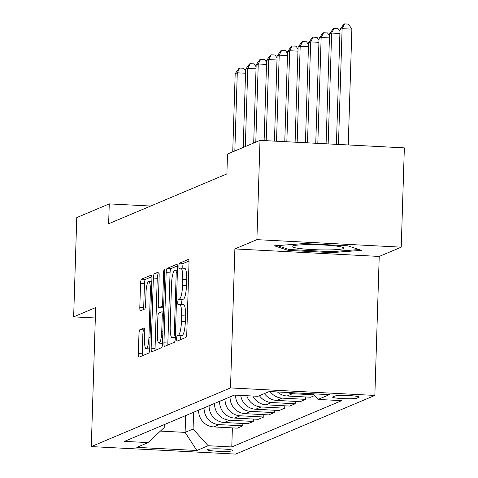 <?xml version="1.0" encoding="UTF-8"?>
<svg xmlns="http://www.w3.org/2000/svg" width="478" height="478" viewBox="0 0 478 478"><rect width="100%" height="100%" fill="white"/><g stroke="black" fill="none" stroke-linecap="round" stroke-linejoin="round"><path stroke-width="0.72" d="M176.609 338.639A2.743 0.568 -87 0 0 177.045 341.137A2.743 0.568 -87 0 0 177.099 341.125L185.846 337.444A3.92 0.807 -87 0 0 186.79 333.196L189.001 263.031A3.92 0.807 -87 0 0 188.38 259.464A3.92 0.807 -87 0 0 188.296 259.476L179.549 263.163A2.743 0.568 -87 0 0 178.892 266.132A2.743 0.568 -87 0 0 179.322 268.63A2.743 0.568 -87 0 0 179.381 268.618L180.511 268.146A12.542 2.587 -87 0 1 180.774 268.092A12.542 2.587 -87 0 1 182.751 279.511L182.572 285.354A12.542 2.587 -87 0 1 179.543 298.941L178.414 299.413A2.743 0.568 -87 0 0 177.75 302.389A2.743 0.568 -87 0 0 178.186 304.886A2.743 0.568 -87 0 0 178.24 304.874L179.37 304.396A12.542 2.587 -87 0 1 179.632 304.349A12.542 2.587 -87 0 1 181.616 315.761L181.431 321.61A12.542 2.587 -87 0 1 178.402 335.192L177.272 335.67A2.743 0.568 -87 0 0 176.609 338.639M179.632 304.349L183.534 304.552A12.542 2.587 -87 0 1 185.518 315.964L185.333 321.814A12.542 2.587 -87 0 1 182.303 335.395L181.174 335.873A2.743 0.568 -87 0 0 180.511 338.842A2.743 0.568 -87 0 0 180.517 339.691M188.941 261.054L183.45 263.366A2.743 0.568 -87 0 0 182.793 266.336A2.743 0.568 -87 0 0 182.901 268.206M180.774 268.092L184.675 268.295A12.542 2.587 -87 0 1 186.653 279.708L186.474 285.557A12.542 2.587 -87 0 1 183.444 299.144L182.315 299.616A2.743 0.568 -87 0 0 181.652 302.592A2.743 0.568 -87 0 0 181.76 304.456M232.595 450.766A12.775 1.243 -178.2 0 0 232.876 450.515A12.775 1.243 -178.2 0 0 221.475 448.926A12.775 1.243 -178.2 0 0 207.625 449.463A12.775 1.243 -178.2 0 0 207.338 449.714A12.775 1.243 -178.2 0 0 218.739 451.31A12.775 1.243 -178.2 0 0 232.595 450.766M139.911 329.677A3.92 0.807 -87 0 0 138.967 333.925L138.351 353.612A3.92 0.807 -87 0 0 138.967 357.18A3.92 0.807 -87 0 0 139.05 357.162L148.766 353.069A3.92 0.807 -87 0 0 149.71 348.82L151.914 278.656A3.92 0.807 -87 0 0 151.293 275.089A3.92 0.807 -87 0 0 151.215 275.107L141.5 279.2A3.92 0.807 -87 0 0 140.556 283.442L139.809 307.223A3.92 0.807 -87 0 0 140.424 310.79A3.92 0.807 -87 0 0 140.508 310.772L144.667 309.021A3.92 0.807 -87 0 0 145.611 304.779L145.981 292.984A10.48 2.163 -87 0 1 148.73 281.59A10.48 2.163 -87 0 1 150.385 291.126L148.933 337.325A10.48 2.163 -87 0 1 146.184 348.719A10.48 2.163 -87 0 1 144.529 339.177L144.768 331.481A3.92 0.807 -87 0 0 144.153 327.914A3.92 0.807 -87 0 0 144.069 327.926L139.911 329.677L143.812 329.88A3.92 0.807 -87 0 0 142.868 334.128L142.247 353.816A3.92 0.807 -87 0 0 142.307 355.787M95.66 307.587L73.648 316.866L76.767 217.58L109.265 203.885L108.637 223.746L226.889 173.914L227.51 154.059L260.008 140.365L256.889 239.645L234.877 248.924L230.51 387.921L91.292 446.589L95.66 307.587M163.948 342.822A3.92 0.807 -87 0 0 164.569 346.389A3.92 0.807 -87 0 0 164.653 346.371L174.362 342.278A3.92 0.807 -87 0 0 175.312 338.036L177.517 267.865A3.92 0.807 -87 0 0 176.896 264.298A3.92 0.807 -87 0 0 176.812 264.316L167.103 268.409A3.92 0.807 -87 0 0 166.153 272.657L163.948 342.822L167.85 343.025A3.92 0.807 -87 0 0 167.909 345.002M161.564 347.673L151.849 351.766A3.92 0.807 -87 0 1 151.771 351.784A3.92 0.807 -87 0 1 151.15 348.217L153.354 278.047A3.92 0.807 -87 0 1 154.298 273.804L158.457 272.054A3.92 0.807 -87 0 1 158.541 272.036A3.92 0.807 -87 0 1 159.156 275.603L158.266 304.062A3.92 0.807 -87 0 0 158.881 307.629A3.92 0.807 -87 0 0 158.965 307.611L161.719 306.452A3.92 0.807 -87 0 0 162.669 302.204L163.596 272.579A2.743 0.568 -87 0 1 164.318 269.598A2.743 0.568 -87 0 1 164.749 272.09L162.508 343.431A3.92 0.807 -87 0 1 161.564 347.673M334.737 396.089L332.891 396.865A12.374 1.201 -178.2 0 0 332.616 397.104A12.374 1.201 -178.2 0 0 343.658 398.652A12.374 1.201 -178.2 0 0 357.078 398.126L358.924 397.343A12.374 1.201 -178.2 0 0 359.199 397.104A12.374 1.201 -178.2 0 0 348.157 395.563A12.374 1.201 -178.2 0 0 334.737 396.089M230.51 387.921L374.854 395.437L235.636 454.1L91.292 446.589M232.38 427.894L231.782 446.954L341.645 400.654L318.043 399.429L329.366 394.655L269.287 391.53L257.965 396.298L234.363 395.073L124.501 441.367L148.102 442.598L164.205 427.523L164.295 424.595M231.782 446.954L208.181 445.723L196.858 450.491L136.78 447.366L148.102 442.598M234.877 248.924L379.221 256.435L401.233 247.162L256.889 239.645M401.233 247.162L404.352 147.875L260.008 140.365M73.648 316.866L95.331 317.995M379.221 256.435L374.854 395.437M150.648 206.042L109.265 203.885M185.631 415.603L185.106 432.381L193.076 429.023L193.602 412.251M242.866 423.478L242.788 425.856L237.339 428.151L213.738 426.92A15.971 15.547 -112.9 0 1 198.627 410.226L198.633 410.13M242.788 425.856L219.187 424.625A15.971 15.547 -112.9 0 1 204.082 407.925L204.082 407.83M253.346 419.057L253.274 421.435L247.819 423.735L224.218 422.504A15.971 15.547 -112.9 0 1 209.113 405.81L209.113 405.708M253.274 421.435L229.667 420.21A15.971 15.547 -112.9 0 1 214.562 403.51L214.568 403.414M263.832 414.641L263.754 417.019L258.305 419.314L234.704 418.089A15.971 15.547 -112.9 0 1 219.593 401.389L219.599 401.293M263.754 417.019L240.153 415.788A15.971 15.547 -112.9 0 1 225.048 399.094L225.048 398.999M274.312 410.226L274.241 412.604L268.785 414.898L245.184 413.667A15.971 15.547 -112.9 0 1 230.079 396.973L230.079 396.877M160.387 431.096L185.106 432.381L196.858 450.491M318.043 399.429L312.953 393.8M277.413 391.954A15.971 15.547 -112.9 0 0 287.117 395.999L310.718 397.23L314.584 395.599M305.765 396.973L305.687 399.351L282.086 398.12A15.971 15.547 -112.9 0 1 270.124 391.572M264.454 393.567A15.971 15.547 -112.9 0 0 276.637 400.415L300.238 401.645L305.687 399.351M295.279 401.389L295.207 403.767L271.6 402.536A15.971 15.547 -112.9 0 1 259.423 395.688M252.808 396.035A15.971 15.547 -112.9 0 0 266.15 404.836L289.752 406.061L295.207 403.767M284.798 405.804L284.721 408.182L261.119 406.957A15.971 15.547 -112.9 0 1 246.779 395.718M240.727 395.402A15.971 15.547 -112.9 0 0 255.67 409.252L279.272 410.483L284.721 408.182M313.867 394.81L292.566 393.705A15.971 15.547 -112.9 0 1 287.254 392.462M274.241 412.604L250.633 411.373A15.971 15.547 -112.9 0 1 235.523 395.133M193.076 429.023L208.181 445.723M274.48 245.823L288.12 250.364L331.595 252.629L361.422 250.347L347.781 245.806L304.307 243.547L274.48 245.823M331.624 251.661L331.595 252.629M288.156 249.193L288.12 250.364M177.458 265.893L171.005 268.612A3.92 0.807 -87 0 0 170.054 272.86L167.85 343.025M173.628 337.205A2.743 0.568 -87 0 0 174.291 334.236L176.227 272.639A2.743 0.568 -87 0 0 175.796 270.148A2.743 0.568 -87 0 0 175.737 270.154L174.542 270.656A12.542 2.587 -87 0 0 171.518 284.243L170.192 326.343A12.542 2.587 -87 0 0 172.176 337.755A12.542 2.587 -87 0 0 172.439 337.707L173.628 337.205L175.33 337.295M159.102 273.625L158.2 274.008A3.92 0.807 -87 0 0 157.256 278.25L155.051 348.42A3.92 0.807 -87 0 0 155.105 350.398M162.705 307.808A3.92 0.807 -87 0 0 162.783 307.832A3.92 0.807 -87 0 0 162.867 307.814L163.637 307.491M157.334 333.59A10.48 2.163 -87 0 0 158.995 343.132A10.48 2.163 -87 0 0 161.737 331.732L162.251 315.456A3.92 0.807 -87 0 0 161.63 311.889A3.92 0.807 -87 0 0 161.552 311.907L158.792 313.066A3.92 0.807 -87 0 0 157.848 317.314L157.334 333.59M144.714 329.503L143.812 329.88M151.855 276.678L145.402 279.403A3.92 0.807 -87 0 0 144.458 283.645L143.705 307.426A3.92 0.807 -87 0 0 143.764 309.403M348.235 144.953L351.874 29.152L342.117 28.644L340.019 29.528L336.416 144.338M338.478 144.446L342.117 28.644L344.578 23.9L348.48 24.103L351.874 29.152M340.019 29.528L343.742 24.253L344.578 23.9M328.153 143.908L331.636 33.066L329.539 33.944L326.086 143.8M339.9 33.496L331.636 33.066L334.092 28.316L337.994 28.519L339.96 31.446M329.539 33.944L333.256 28.668L334.092 28.316M317.822 143.37L321.15 37.481L319.053 38.365L315.761 143.263M329.414 37.911L321.15 37.481L323.612 32.737L327.514 32.94L329.479 35.862M319.053 38.365L322.775 33.09L323.612 32.737M307.497 142.832L310.67 41.897L308.573 42.781L305.43 142.725M318.934 42.327L310.67 41.897L313.126 37.153L317.028 37.356L318.993 40.283M308.573 42.781L312.289 37.505L313.126 37.153M297.167 142.295L300.184 46.318L298.087 47.197L295.105 142.187M308.447 46.748L300.184 46.318L302.646 41.568L306.547 41.771L308.513 44.699M298.087 47.197L301.809 41.921L302.646 41.568M325.936 249.94A25.949 2.521 -178.2 0 0 343.551 247.67A25.949 2.521 -178.2 0 0 310.019 244.64A25.949 2.521 -178.2 0 0 292.428 246.062A25.949 2.521 -178.2 0 0 325.936 249.94M359.062 249.564L331.194 251.691L289.076 249.498L277.365 245.602M286.842 141.757L289.704 50.734L287.607 51.618L284.774 141.649M297.967 51.164L289.704 50.734L292.16 45.99L296.061 46.193L298.027 49.115M287.607 51.618L291.323 46.342L292.16 45.99M276.517 141.219L279.218 55.149L277.121 56.034L274.45 141.112M287.481 55.579L279.218 55.149L281.679 50.405L285.581 50.608L287.547 53.536M277.121 56.034L280.843 50.758L281.679 50.405M266.186 140.681L268.738 59.571L266.64 60.449L264.119 140.574M277.001 60.001L268.738 59.571L271.193 54.821L275.095 55.024L277.061 57.952M266.64 60.449L270.357 55.173L271.193 54.821M255.796 142.139L258.251 63.986L256.154 64.871L253.699 143.024M266.515 64.416L258.251 63.986L260.713 59.242L264.615 59.445L266.581 62.367M256.154 64.871L259.877 59.595L260.713 59.242M245.316 146.555L247.771 68.402L245.674 69.286L243.218 147.439M256.035 68.832L247.771 68.402L250.227 63.658L254.129 63.861L256.094 66.789M245.674 69.286L249.391 64.01L250.227 63.658M234.829 150.97L237.285 72.823L235.188 73.702L232.732 151.855M245.549 73.254L237.285 72.823L239.747 68.073L243.649 68.276L245.614 71.204M235.188 73.702L238.91 68.432L239.747 68.073M198.627 410.226L204.082 407.925M209.113 405.81L214.562 403.51M219.593 401.389L225.048 399.094M230.079 396.973L234.561 395.085M287.117 395.999L292.566 393.705M276.637 400.415L282.086 398.12M266.15 404.836L271.6 402.536M255.67 409.252L261.119 406.957M245.184 413.667L250.633 411.373M234.704 418.089L240.153 415.788M224.218 422.504L229.667 420.21M213.738 426.92L219.187 424.625M358.936 396.848L358.924 397.343M357.132 396.37L357.078 398.126M182.303 335.395L178.402 335.192M185.333 321.814L181.431 321.61M185.518 315.964L181.616 315.761M182.315 299.616L178.414 299.413M183.444 299.144L179.543 298.941M186.474 285.557L182.572 285.354M186.653 279.708L182.751 279.511M183.45 263.366L179.549 263.163M181.174 335.873L177.272 335.67M170.054 272.86L166.153 272.657M171.005 268.612L167.103 268.409M175.426 334.289L174.291 334.236M177.362 272.699L176.227 272.639M177.44 270.243L175.85 270.16M175.312 337.856L172.439 337.707M155.051 348.42L151.15 348.217M157.256 278.25L153.354 278.047M158.2 274.008L154.298 273.804M162.867 307.814L158.965 307.611M163.667 306.553L161.719 306.452M163.805 302.263L162.669 302.204M164.737 272.639L163.596 272.579M162.873 331.792L161.737 331.732M163.386 315.516L162.251 315.456M163.494 312.009L161.713 311.913M150.068 337.378L148.933 337.325M151.52 291.186L150.385 291.126M143.705 307.426L139.809 307.223M144.458 283.645L140.556 283.442M145.402 279.403L141.5 279.2M142.247 353.816L138.351 353.612M142.868 334.128L138.967 333.925M177.44 270.231L175.796 270.148M175.312 337.922L172.176 337.755M162.783 307.832L158.881 307.629M162.514 343.312L158.995 343.132M163.5 311.991L161.63 311.889M149.704 348.904L146.184 348.719M151.819 281.751L148.73 281.59"/></g></svg>
